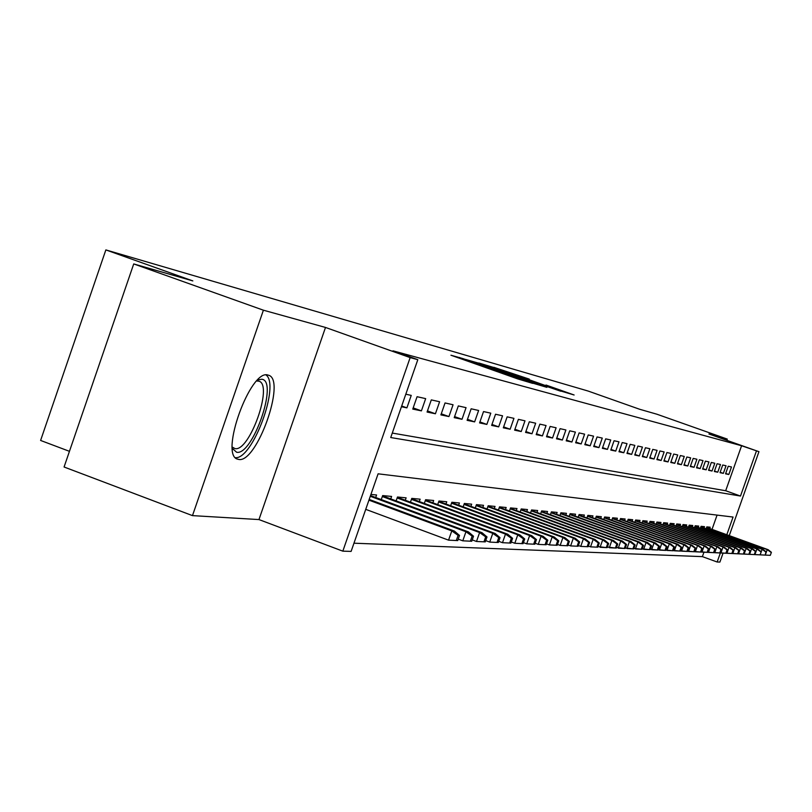 <?xml version="1.0" encoding="UTF-8"?>
<svg xmlns="http://www.w3.org/2000/svg" width="812" height="812" viewBox="0 0 812 812"><rect width="100%" height="100%" fill="white"/><g stroke="black" fill="none" stroke-linecap="round" stroke-linejoin="round"><path stroke-width="1.22" d="M462.881 358.579L450.934 355.22L517.67 378.889L532.733 383.386L462.881 358.579M267.899 375.032C250.421 368.78 219.301 455.065 237.571 459.145L238.728 459.43C256.673 463.52 286.372 380.229 268.721 375.276L267.899 375.032M529.272 379.102L493.858 367.318L559.539 390.643L574.114 394.987L545.989 385.03L561.955 391.201L549.957 387.162L501.43 369.825L529.272 379.102M392.277 433.07L725.684 490.742L741.589 445.747L758.956 451.685L729.267 535.615M133.726 263.93L263.403 310.194L192.474 515.62L64.077 467.001L133.726 263.93L192.83 280.911L105.854 249.913L588.091 391.039L639.602 409.248L656.979 414.242L727.278 439.089L708.927 433.994L758.956 451.685M192.474 515.62L258.967 519.568L325.5 327.449L263.403 310.194M325.5 327.449L410.151 357.605L417.815 359.675L390.724 437.536L740.493 496.051L756.429 450.995M741.589 445.747L392.998 350.835L417.815 359.675M479.659 363.471L465.652 359.442L531.19 382.685L546.862 387.344L479.506 363.918M478.847 362.994L494.843 367.826L560.767 391.242L521.345 377.742L546.74 387.131L478.847 362.994M726.841 440.327L727.278 439.089M401.443 406.741L406.893 407.868L411.237 395.403L405.807 394.185M425.671 398.631L417.074 396.703L412.77 409.086L421.408 410.872L425.671 398.631M439.607 401.747L431.304 399.89L427.071 412.039L435.415 413.775L439.607 401.747M453.066 404.752L445.047 402.955L440.886 414.902L448.934 416.566L453.066 404.752M466.058 407.654L458.313 405.919L454.223 417.662L462.008 419.276L466.058 407.654M478.623 410.466L471.143 408.791L467.113 420.332L474.634 421.885L478.623 410.466M490.783 413.176L483.536 411.562L479.577 422.91L486.855 424.422L490.783 413.176M502.547 415.805L495.533 414.242L491.636 425.407L498.68 426.868L502.547 415.805M513.945 418.353L507.155 416.84L503.308 427.822L510.139 429.233L513.945 418.353M524.978 420.819L518.401 419.347L514.615 430.167L521.233 431.537L524.978 420.819M535.676 423.214L529.302 421.783L525.577 432.431L531.992 433.76L535.676 423.214M546.06 425.529L539.868 424.148L536.194 434.633L542.416 435.922L546.06 425.529M556.118 427.782L550.12 426.442L546.506 436.765L552.536 438.013L556.118 427.782M565.893 429.964L560.067 428.665L556.504 438.835L562.361 440.043L565.893 429.964M575.383 432.085L569.719 430.817L566.208 440.845L571.902 442.022L575.383 432.085M584.599 434.146L579.108 432.918L575.637 442.794L581.169 443.941L584.599 434.146M593.562 436.145L588.213 434.948L584.802 444.692L590.172 445.808L593.562 436.145M602.271 438.094L597.074 436.927L593.704 446.539L598.931 447.615L602.271 438.094M610.746 439.982L605.691 438.856L602.362 448.325L607.447 449.381L610.746 439.982M618.988 441.829L614.075 440.733L610.786 450.071L615.74 451.096L618.988 441.829M627.016 443.626L622.225 442.55L618.988 451.766L623.799 452.761L627.016 443.626M634.832 445.372L630.173 444.326L626.966 453.421L631.655 454.395L634.832 445.372M642.444 447.067L637.897 446.052L634.74 455.024L639.308 455.979L642.444 447.067M649.864 448.731L645.438 447.737L642.312 456.598L646.768 457.521L649.864 448.731M657.091 450.345L652.777 449.381L649.702 458.12L654.036 459.024L657.091 450.345M664.145 451.919L659.933 450.975L656.888 459.612L661.12 460.485L664.145 451.919M671.016 453.451L666.916 452.538L663.911 461.064L668.032 461.916L671.016 453.451M677.726 454.953L673.727 454.06L670.753 462.485L674.782 463.317L677.726 454.953M684.272 456.415L680.365 455.542L677.431 463.865L681.359 464.677L684.272 456.415M690.667 457.846L686.851 456.994L683.948 465.215L687.784 466.007L690.667 457.846M696.909 459.237L693.184 458.404L690.312 466.535L694.067 467.306L696.909 459.237M703.009 460.607L699.365 459.785L696.534 467.824L700.188 468.575L703.009 460.607M708.967 461.937L705.405 461.135L702.603 469.072L706.176 469.813L708.967 461.937M714.783 463.236L711.312 462.454L708.541 470.3L712.033 471.031L714.783 463.236M720.477 464.505L717.077 463.743L714.337 471.508L717.757 472.208L720.477 464.505M726.04 465.753L722.721 465.012L720.011 472.675L723.35 473.366L726.04 465.753M725.552 473.822L728.821 474.502L731.49 466.971L728.232 466.24L725.552 473.822M353.961 543.198L702.39 556.626L703.953 552.201M712.033 529.373L717.067 515.102M375.692 497.512L376.575 494.985L370.922 494.437M381.264 499.573L382.655 495.574L391.607 496.436L390.745 498.903M396.114 500.892L397.474 497.005L406.112 497.837L405.279 500.253M410.456 502.171L411.775 498.385L420.129 499.187L419.307 501.552M424.311 503.399L425.6 499.715L433.659 500.496L432.857 502.801M437.698 504.587L438.947 501.004L446.752 501.765L445.961 504.019M450.64 505.744L451.858 502.252L459.409 502.983L458.638 505.196M463.165 506.861L464.352 503.46L471.66 504.171L470.909 506.333M475.294 507.947L476.451 504.628L483.526 505.318L482.785 507.429M487.038 508.992L488.164 505.764L495.026 506.424L494.295 508.495M498.416 510.007L499.522 506.861L506.17 507.5L505.46 509.53M509.449 511.002L510.535 507.916L516.98 508.545L516.28 510.535M520.157 511.956L521.213 508.951L527.465 509.56L526.775 511.509M530.54 512.89L531.566 509.956L537.645 510.535L536.965 512.453M540.619 513.793L541.634 510.921L547.532 511.489L546.862 513.377M550.414 514.676L551.399 511.864L557.133 512.423L556.484 514.27M559.935 515.529L560.899 512.788L566.461 513.326L565.832 515.133M569.182 516.361L570.125 513.671L575.546 514.199L574.916 515.985M578.174 517.173L579.098 514.544L584.366 515.052L583.757 516.808M586.924 517.965L587.837 515.387L592.963 515.884L592.354 517.599M595.44 518.736L596.333 516.209L601.327 516.686L600.728 518.381M603.732 519.477L604.605 517L609.467 517.477L608.878 519.142M611.812 520.208L612.664 517.782L617.394 518.239L616.816 519.883M619.678 520.918L620.51 518.543L625.128 518.99L624.56 520.604M627.341 521.608L628.163 519.284L632.66 519.71L632.101 521.304M634.811 522.289L635.623 520.005L640.008 520.421L639.46 521.984M642.099 522.948L642.891 520.705L647.174 521.111L646.636 522.654M649.214 523.598L649.996 521.385L654.167 521.791L653.63 523.304M656.147 524.227L656.918 522.055L660.988 522.451L660.461 523.943M662.927 524.836L663.678 522.705L667.647 523.09L667.129 524.562M669.535 525.435L670.276 523.344L674.153 523.72L673.645 525.171M675.99 526.024L676.721 523.963L680.507 524.339L680.009 525.76M682.303 526.592L683.014 524.572L686.719 524.938L686.221 526.338M688.464 527.161L689.165 525.171L692.788 525.516L692.301 526.907M694.483 527.709L695.173 525.75L698.726 526.095L698.239 527.465M700.38 528.236L701.06 526.318L704.522 526.653L704.045 528.003M706.135 528.764L706.805 526.876L710.195 527.201L709.729 528.531M105.854 249.913L40.6 440.449L69.456 451.33M723.076 553.104L719.899 562.087L717.158 562.005L720.356 552.972M702.39 556.626L717.158 562.005M726.811 534.722L733.063 517.051L378.098 473.812L351.109 551.399L342.826 551.155L410.151 357.605M258.967 519.568L342.826 551.155M725.684 490.742L740.493 496.051M406.893 407.868L401.696 405.99M421.408 410.872L413.176 407.898M435.415 413.775L427.467 410.902M448.934 416.566L441.261 413.805M462.008 419.276L454.588 416.607M474.634 421.885L467.468 419.307M486.855 424.422L479.922 421.925M498.68 426.868L491.97 424.453M510.139 429.233L503.633 426.899M521.233 431.537L514.93 429.264M531.992 433.76L525.882 431.568M542.416 435.922L536.488 433.791M552.536 438.013L546.791 435.953M562.361 440.043L556.778 438.044M571.902 442.022L566.482 440.074M581.169 443.941L575.901 442.053M590.172 445.808L585.056 443.971M598.931 447.615L593.948 445.829M607.447 449.381L602.606 447.645M615.74 451.096L611.02 449.412M623.799 452.761L619.211 451.127M631.655 454.395L627.189 452.791M639.308 455.979L634.964 454.415M646.768 457.521L642.525 455.999M654.036 459.024L649.904 457.542M661.12 460.485L657.091 459.044M668.032 461.916L664.104 460.516M674.782 463.317L670.945 461.947M681.359 464.677L677.614 463.337M687.784 466.007L684.13 464.708M694.067 467.306L690.494 466.037M700.188 468.575L696.706 467.326M706.176 469.813L702.776 468.595M712.033 471.031L708.703 469.843M717.757 472.208L714.499 471.051M723.35 473.366L720.163 472.239M728.821 474.502L725.705 473.396M469.255 360.579L533.464 383.203L469.214 360.711M499.045 369.775L516.503 376.017L499.045 369.775M457.724 540.589L459.521 535.453L458.09 535.372L456.293 540.518L457.724 540.589L448.559 540.153L451.797 530.896L454.385 531.048L369.186 499.441M458.09 535.372L451.797 530.896L368.932 500.151M456.293 540.518L448.559 540.153L365.735 509.347M454.385 531.048L459.521 535.453M257.688 379.996L261.85 379.234C278.587 381.001 252.664 455.938 236.617 452.243L232.394 448.468M232.303 447.087L235.003 448.6C249.436 452.081 273.329 385.142 259.048 381.214L256.724 380.98M235.46 457.684C252.654 459.501 280.282 384.675 266.011 374.971M471.752 541.249L473.518 536.204L472.137 536.133L470.371 541.178L471.752 541.249L462.779 540.822L465.956 531.738L468.453 531.89L370.526 495.594M472.137 536.133L465.956 531.738L370.282 496.284M470.371 541.178L462.779 540.822L458.232 539.127M468.453 531.89L473.518 536.204M485.272 541.888L487.007 536.935L485.677 536.864L483.942 541.817L485.272 541.888L476.492 541.472L479.618 532.55L482.023 532.692L382.553 495.868M485.677 536.864L479.618 532.55L382.32 496.528M483.942 541.817L476.492 541.472L472.229 539.889M482.023 532.692L487.007 536.935M498.324 542.497L500.019 537.635L498.741 537.574L497.035 542.436L498.324 542.497L489.717 542.091L492.793 533.332L495.107 533.464L397.362 497.32M498.741 537.574L492.793 533.332L397.139 497.959M497.035 542.436L489.717 542.091L485.718 540.609M495.107 533.464L500.019 537.635M510.91 543.096L512.585 538.315L511.347 538.254L509.672 543.035L510.91 543.096L502.486 542.7L505.5 534.083L507.744 534.215L411.664 498.72M511.347 538.254L505.5 534.083L411.451 499.339M509.672 543.035L502.486 542.7L498.741 541.31M507.744 534.215L512.585 538.315M523.07 543.664L524.714 538.975L523.527 538.914L521.872 543.614L523.07 543.664L514.808 543.279L517.782 534.814L519.944 534.946L425.468 500.08M523.527 538.914L517.782 534.814L425.265 500.669M521.872 543.614L514.808 543.279L511.306 541.98M519.944 534.946L524.714 538.975M534.824 544.223L536.448 539.604L535.291 539.544L533.667 544.172L534.824 544.223L526.724 543.837L529.647 535.524L531.738 535.646L438.815 501.38M535.291 539.544L529.647 535.524L438.622 501.948M533.667 544.172L526.724 543.837L523.436 542.629M531.738 535.646L536.448 539.604M546.192 544.761L547.785 540.224L546.669 540.163L545.065 544.71L546.192 544.761L538.244 544.385L541.117 536.204L543.137 536.316L451.726 502.648M546.669 540.163L541.117 536.204L451.533 503.196M545.065 544.71L538.244 544.385L535.169 543.248M543.137 536.316L547.785 540.224M557.184 545.278L558.747 540.812L557.671 540.751L556.098 545.228L557.184 545.278L549.389 544.913L552.211 536.864L554.17 536.976L464.22 503.866M557.671 540.751L552.211 536.864L464.028 504.394M556.098 545.228L549.389 544.913L546.506 543.847M554.17 536.976L558.747 540.812M567.821 545.776L569.364 541.391L568.319 541.33L566.776 545.725L567.821 545.776L560.168 545.42L562.949 537.493L564.847 537.605L476.309 505.044M568.319 541.33L562.949 537.493L476.126 505.561M566.776 545.725L560.168 545.42L557.479 544.426M564.847 537.605L569.364 541.391M578.134 546.263L579.656 541.939L578.641 541.888L577.119 546.212L578.134 546.263L570.613 545.908L573.353 538.112L575.19 538.224L488.022 506.191M578.641 541.888L573.353 538.112L487.85 506.688M577.119 546.212L570.613 545.908L568.106 544.984M575.19 538.224L579.656 541.939M588.121 546.74L589.613 542.477L588.639 542.426L587.137 546.689L588.121 546.74L580.732 546.385L583.432 538.711L585.219 538.823L499.37 507.297M588.639 542.426L583.432 538.711L499.197 507.774M587.137 546.689L580.732 546.385L578.398 545.522M585.219 538.823L589.613 542.477M597.805 547.197L599.276 543.005L598.322 542.954L596.85 547.146L597.805 547.197L590.547 546.852L593.207 539.29L594.932 539.401L510.372 508.373M598.322 542.954L593.207 539.29L510.21 508.84M596.85 547.146L590.547 546.852L588.365 546.05M594.932 539.401L599.276 543.005M607.193 547.633L608.645 543.512L607.721 543.461L606.27 547.592L607.193 547.633L600.068 547.298L602.687 539.858L604.361 539.96L521.05 509.408M607.721 543.461L602.687 539.858L520.888 509.865M606.27 547.592L598.028 546.547M604.361 539.96L608.645 543.512M616.308 548.07L617.739 543.999L616.846 543.949L615.405 548.019L616.308 548.07L609.294 547.735L611.883 540.406L613.507 540.498L531.403 510.423M616.846 543.949L611.883 540.406L531.251 510.86M615.405 548.019L607.406 547.044M613.507 540.498L617.739 543.999M625.159 548.486L626.57 544.476L625.697 544.426L624.286 548.445L625.159 548.486L618.257 548.161L620.804 540.934L622.388 541.025L541.462 511.398M625.697 544.426L620.804 540.934L541.31 511.824M624.286 548.445L616.501 547.511M622.388 541.025L626.57 544.476M633.746 548.892L635.136 544.943L634.294 544.893L632.903 548.851L633.746 548.892L626.966 548.567L629.473 541.452L631.005 541.543L551.236 512.352M634.294 544.893L629.473 541.452L551.084 512.758M632.903 548.851L625.331 547.968M631.005 541.543L635.136 544.943M642.099 549.277L643.469 545.39L642.647 545.339L641.267 549.247L642.099 549.277L635.42 548.963L637.897 541.949L639.389 542.04L560.727 513.275M642.647 545.339L637.897 541.949L560.584 513.671M641.267 549.247L633.918 548.415M639.389 542.04L643.469 545.39M650.209 549.663L651.569 545.826L650.767 545.786L649.407 549.622L650.209 549.663L643.642 549.359L646.088 542.436L647.529 542.517L569.953 514.169M650.767 545.786L646.088 542.436L569.811 514.554M649.407 549.622L642.251 548.841M647.529 542.517L651.569 545.826M658.106 550.039L659.435 546.253L658.664 546.212L657.324 549.998L658.106 550.039L651.64 549.734L654.046 542.903L655.457 542.995L578.926 515.041M658.664 546.212L654.046 542.903L578.794 515.417M657.324 549.998L650.351 549.267M655.457 542.995L659.435 546.253M665.779 550.404L667.099 546.669L666.337 546.628L665.018 550.363L665.779 550.404L659.415 550.1L661.79 543.37L663.16 543.451L587.655 515.884M666.337 546.628L661.79 543.37L587.523 516.259M665.018 550.363L658.227 549.663M663.16 543.451L667.099 546.669M673.249 550.749L674.549 547.065L673.818 547.024L672.509 550.719L673.249 550.749L666.977 550.455L669.321 543.817L670.661 543.898L596.15 516.716M673.818 547.024L669.321 543.817L596.028 517.071M672.509 550.719L665.901 550.059M670.661 543.898L674.549 547.065M680.517 551.094L681.806 547.461L681.085 547.42L679.806 551.064L680.517 551.094L674.346 550.8L676.66 544.253L677.959 544.324L604.422 517.518M681.085 547.42L676.66 544.253L604.301 517.863M679.806 551.064L673.361 550.445M677.959 544.324L681.806 547.461M687.602 551.429L688.87 547.836L688.17 547.806L686.901 551.399L687.602 551.429L681.522 551.145L683.805 544.669L685.074 544.75L612.481 518.3M688.17 547.806L683.805 544.669L612.36 518.635M686.901 551.399L680.618 550.81M685.074 544.75L688.87 547.836M694.504 551.754L695.752 548.212L695.072 548.171L693.824 551.724L694.504 551.754L688.505 551.47L690.758 545.085L691.997 545.156L620.327 519.061M695.072 548.171L690.758 545.085L620.216 519.386M693.824 551.724L687.693 551.175M691.997 545.156L695.752 548.212M701.223 552.069L702.461 548.577L701.801 548.536L700.563 552.038L701.223 552.069L695.316 551.795L697.549 545.491L698.746 545.562L627.981 519.802M701.801 548.536L697.549 545.491L627.869 520.127M700.563 552.038L694.585 551.531M698.746 545.562L702.461 548.577M707.78 552.383L709.008 548.932L708.358 548.892L707.13 552.353L707.78 552.383L701.954 552.109L704.156 545.887L705.323 545.948L635.441 520.522M708.358 548.892L704.156 545.887L635.329 520.837M707.13 552.353L701.304 551.866M705.323 545.948L709.008 548.932M714.174 552.678L715.382 549.277L714.753 549.237L713.545 552.657L714.174 552.678L708.429 552.414L710.601 546.263L711.748 546.334L642.708 521.233M714.753 549.237L710.601 546.263L642.607 521.537M713.545 552.657L707.851 552.201M711.748 546.334L715.382 549.277M720.406 552.972L721.604 549.612L720.985 549.572L719.797 552.952L720.406 552.972L714.743 552.708L716.884 546.638L718.001 546.709L649.803 521.913M720.985 549.572L716.884 546.638L649.702 522.217M719.797 552.952L714.235 552.525M718.001 546.709L721.604 549.612M726.496 553.266L727.674 549.937L727.075 549.907L725.887 553.236L726.496 553.266L720.904 553.002L723.025 547.004L724.111 547.065L656.725 522.583M727.075 549.907L723.025 547.004L656.624 522.877M725.887 553.236L720.457 552.84M724.111 547.065L727.674 549.937M732.434 553.54L733.591 550.252L733.013 550.221L731.845 553.52L732.434 553.54L726.913 553.287L729.014 547.359L730.069 547.42L663.485 523.243M733.013 550.221L729.014 547.359L663.384 523.527M731.845 553.52L726.537 553.145M730.069 547.42L733.591 550.252M738.23 553.814L739.377 550.566L738.808 550.536L737.651 553.794L738.23 553.814L732.789 553.561L734.86 547.704L735.895 547.765L670.083 523.882M738.808 550.536L734.86 547.704L669.981 524.156M737.651 553.794L732.465 553.449M735.895 547.765L739.377 550.566M743.893 554.088L745.03 550.871L744.472 550.841L743.335 554.058L743.893 554.088L738.514 553.835L740.564 548.049L741.579 548.11L676.528 524.501M744.472 550.841L740.564 548.049L676.437 524.775M743.335 554.058L738.26 553.733M741.579 548.11L745.03 550.871M749.425 554.342L750.542 551.175L750.004 551.145L748.877 554.322L749.425 554.342L744.117 554.099L746.147 548.374L747.131 548.435L682.821 525.11M750.004 551.145L746.147 548.374L682.73 525.374M748.877 554.322L743.914 554.017M747.131 548.435L750.542 551.175M754.825 554.596L755.942 551.46L755.404 551.439L754.297 554.576L754.825 554.596L749.588 554.352L751.597 548.699L752.562 548.76L688.972 525.709M755.404 551.439L751.597 548.699L688.88 525.963M754.297 554.576L749.435 554.302M752.562 548.76L755.942 551.46M770.324 555.327L771.4 552.302L770.324 555.327L765.28 555.093L766.366 552.028L765.848 551.998L765.269 555.093L760.164 554.85L761.209 551.744L760.113 554.85L754.937 554.606L756.916 549.013L757.86 549.074L694.991 526.288M760.692 551.724L756.916 549.013L694.899 526.541M759.585 554.829L754.835 554.566M757.86 549.074L761.209 551.744M764.762 555.073L760.164 554.85L762.123 549.328L763.047 549.379L700.868 526.856M765.848 551.998L762.123 549.328L700.776 527.1M763.047 549.379L766.366 552.028M769.827 555.306L765.28 555.093L767.218 549.622L768.122 549.683L706.613 527.414M770.903 552.272L767.218 549.622L706.531 527.648M768.122 549.683L771.4 552.302M459.348 358.204L459.612 357.463M493.188 370.211L493.452 369.47M491.839 369.734L492.072 369.074M462.586 359.361L462.799 358.762M496.558 371.409L496.771 370.81M232.364 448.112L232.902 449.483M257.374 380.31L258.896 379.488"/></g></svg>
